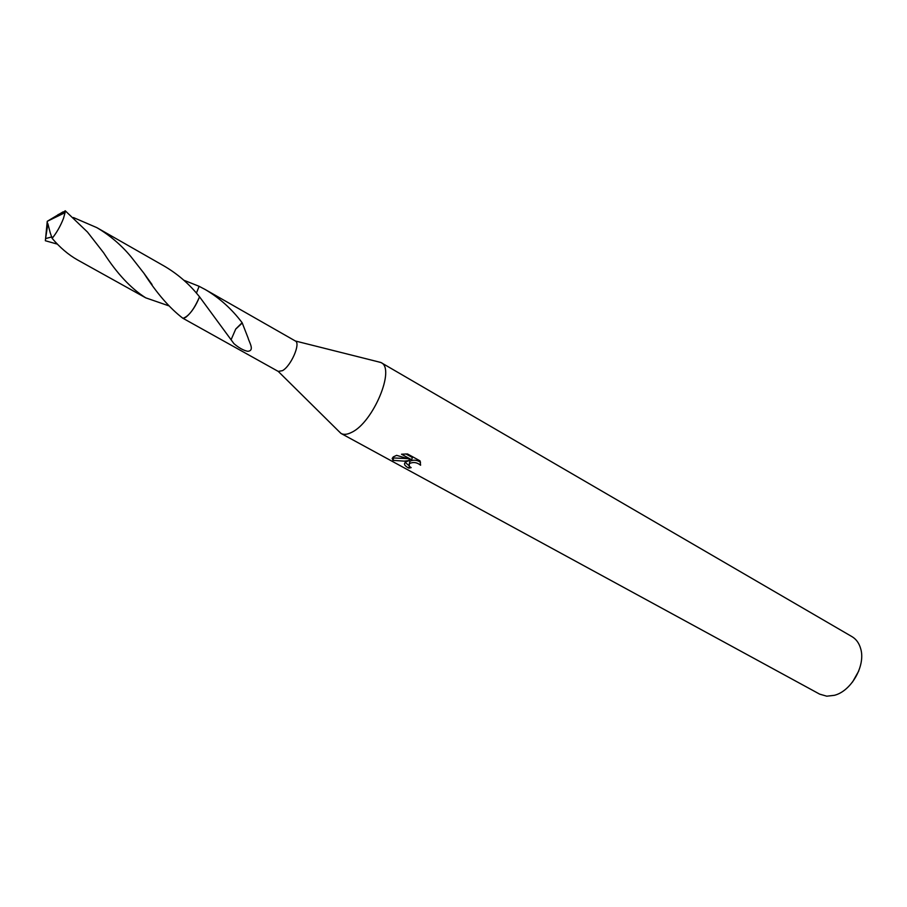 <?xml version="1.0" encoding="UTF-8"?>
<svg xmlns="http://www.w3.org/2000/svg" width="907" height="907" viewBox="0 0 907 907"><rect width="100%" height="100%" fill="white"/><g stroke="black" fill="none" stroke-linecap="round" stroke-linejoin="round"><path stroke-width="1.36" d="M338.481 430.972L341.111 433.489C343.832 434.929 347.336 434.555 351.621 432.356C373.14 422.56 395.713 368.48 381.053 362.585L377.527 361.632M182.987 318.312L278.245 371.417L282.485 370.657C291.09 365.963 300.943 343.197 295.365 340.998L380.827 362.46M405.724 461.969L409.284 460.529L404.216 461.141L393.003 460.371L392.187 458.409L393.468 456.811L396.62 455.348L411.733 459.826L401.529 454.214L407.526 453.965L420.066 460.881L420.599 465.223C416.993 462.309 413.241 461.765 409.34 463.602L409.261 466.266L411.166 467.638L408.853 468.137C404.454 465.835 403.411 463.783 405.724 461.969M341.111 433.489L819.656 694.138L826.776 696.191L834.372 695.318C851.39 691.134 865.902 665.364 860.664 648.641C859.11 643.165 856.231 639.174 852.024 636.669L381.053 362.585M852.523 682.053L858.725 671.044M184.404 318.006L186.128 317.019C191.445 312.598 195.923 305.863 199.54 296.816L197.681 294.571C188.293 283.199 177.262 273.778 164.575 266.295L96.834 227.634C109.894 235.332 121.289 245.049 131.016 256.76L143.941 273.279C156.662 293.154 169.654 308.165 182.931 318.312C188.588 316.52 194.121 309.344 199.529 296.804L233.904 343.617C238.87 347.88 243.473 350.442 247.724 351.304C255.048 350.771 249.04 342.075 248.121 338.062L246.432 333.719L248.121 338.062M196.422 293.108L199.121 286.306L205.379 289.616C219.551 297.984 231.795 309.015 242.135 322.711L246.432 333.719M409.295 466.311L408.853 468.137M409.59 459.225L409.284 460.529M405.214 462.366L408.638 465.336M392.98 457.185L393.593 457.967L407.345 458.591M409.454 463.522L409.896 461.3C413.207 459.577 416.755 459.872 420.531 462.185M405.837 453.908L412.3 457.468L411.733 459.826M393.593 457.967L393.003 460.371M242.135 322.711L235.763 328.98L231.183 339.524M241.874 323.357L235.797 329.026M168.589 305.75L145.732 297.836C130.891 288.437 116.867 273.426 103.647 252.815L87.491 232.067L65.247 210.775L62.481 212.862M63.048 211.864L47.255 221.297L65.077 212.635L65.247 210.775M65.077 212.635L63.467 218.44C60.508 225.979 56.744 232.611 52.153 238.36C59.964 247.577 68.422 254.765 77.514 259.924L145.732 297.836M57.458 244.164L45.35 240.74L45.588 238.586L51.926 236.886M45.543 238.904L45.35 240.74M58.116 214.528L60.225 214.109M73.399 217.533L96.834 227.634M183.815 280.229L199.121 286.295L196.411 293.097M50.18 232.668L52.141 238.371M45.588 238.586L47.878 223.723L50.18 232.68M47.436 224.936L47.255 221.297L45.565 238.836M47.379 224.913L47.255 221.297L65.236 211.331M205.379 289.616L295.365 340.998M409.34 463.602L409.896 461.3M278.245 371.417L340.896 433.365M143.941 273.268L152.036 284.537"/></g></svg>
